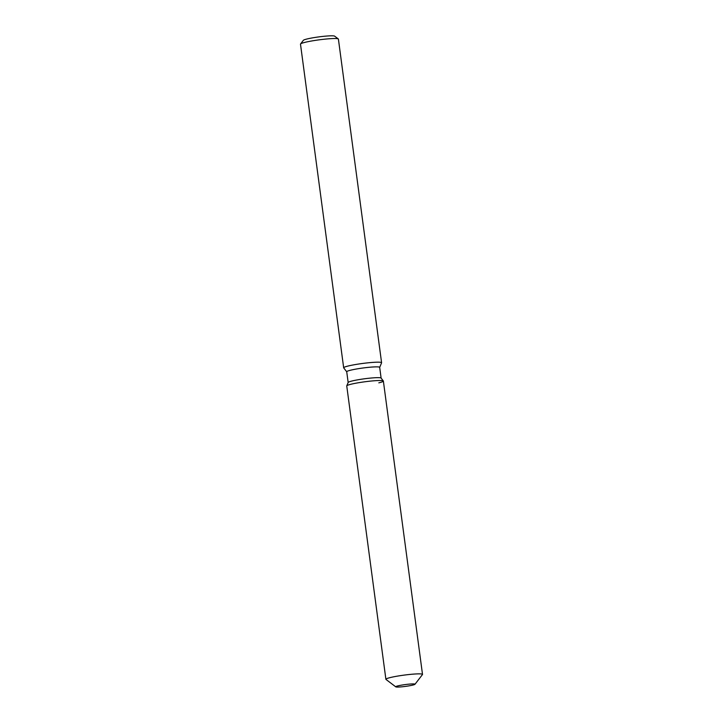 <?xml version="1.0" encoding="UTF-8"?>
<svg xmlns="http://www.w3.org/2000/svg" width="723" height="723" viewBox="0 0 723 723"><rect width="100%" height="100%" fill="white"/><g stroke="black" fill="none" stroke-linecap="round" stroke-linejoin="round"><path stroke-width="1.08" d="M412.598 685.133A9.724 0.913 172.4 0 0 415.002 684.193A9.724 0.913 172.4 0 0 408.694 684.175A9.724 0.913 172.4 0 0 398.111 685.829A9.724 0.913 172.4 0 0 395.716 686.769A9.724 0.913 172.4 0 0 402.015 686.796A9.724 0.913 172.4 0 0 412.598 685.133A9.724 0.913 172.4 0 0 414.966 684.292A9.724 0.913 172.4 0 0 415.002 684.193A9.724 0.913 172.4 0 0 408.694 684.175A9.724 0.913 172.4 0 0 398.111 685.829A9.724 0.913 172.4 0 0 395.716 686.769A9.724 0.913 172.4 0 0 395.77 686.85A9.724 0.913 172.4 0 0 402.449 686.751A9.724 0.913 172.4 0 0 412.598 685.133M378.825 382.838A18.473 1.735 172.4 0 0 383.335 380.967L381.084 378.066A16.62 1.563 172.4 0 0 369.932 378.147A16.62 1.563 172.4 0 0 352.255 380.94A16.62 1.563 172.4 0 0 348.179 382.458L346.769 385.847A18.473 1.735 172.4 0 0 346.751 385.946L385.892 679.295A18.473 1.735 172.4 0 0 386.001 679.448L395.77 686.85M381.084 378.066L383.335 380.967A18.473 1.735 172.4 0 0 370.935 381.066A18.473 1.735 172.4 0 0 351.306 384.166A18.473 1.735 172.4 0 0 346.769 385.847A18.473 1.735 172.4 0 1 351.306 384.166A18.473 1.735 172.4 0 1 370.935 381.066A18.473 1.735 172.4 0 1 383.335 380.967A18.473 1.735 172.4 0 1 383.371 381.057L422.512 674.414A18.473 1.735 172.4 0 0 410.556 674.369A18.473 1.735 172.4 0 0 390.447 677.514A18.473 1.735 172.4 0 0 385.892 679.295M381.111 378.102L379.683 367.356A16.62 1.563 172.4 0 0 368.911 367.311A16.62 1.563 172.4 0 0 350.818 370.149A16.62 1.563 172.4 0 0 346.724 371.749L348.161 382.503M379.683 367.392L381.572 362.847A19.123 1.798 172.4 0 0 381.59 362.747A19.123 1.798 172.4 0 0 369.2 362.702A19.123 1.798 172.4 0 0 348.387 365.955A19.123 1.798 172.4 0 0 343.669 367.799A19.123 1.798 172.4 0 0 343.714 367.899L346.733 371.794M381.59 362.747L338.4 39.078A19.123 1.798 172.4 0 0 338.292 38.925A19.123 1.798 172.4 0 0 325.169 39.123A19.123 1.798 172.4 0 0 305.196 42.295A19.123 1.798 172.4 0 0 300.551 43.958A19.123 1.798 172.4 0 0 300.488 44.139L343.669 367.799M338.292 38.925L334.632 36.15A15.852 1.491 172.4 0 0 323.759 36.313A15.852 1.491 172.4 0 0 307.212 38.943A15.852 1.491 172.4 0 0 303.353 40.325L300.551 43.958M414.966 684.292L422.449 674.586A18.473 1.735 172.4 0 0 422.512 674.414M348.179 382.458L346.769 385.847"/></g></svg>
